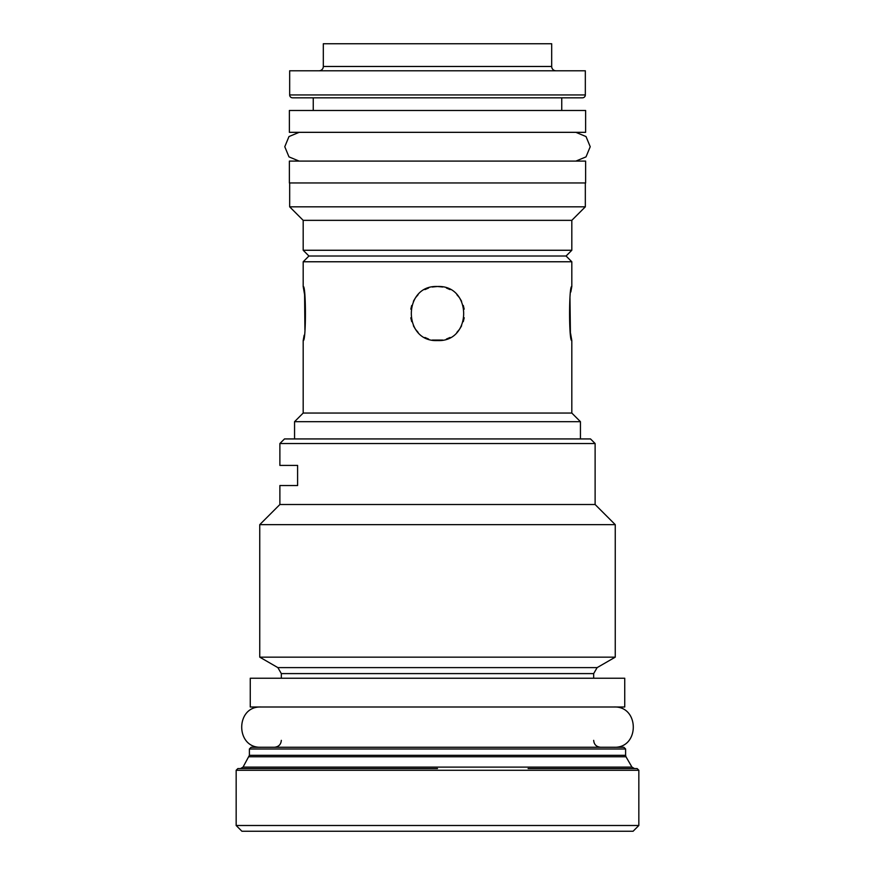 <?xml version="1.0" encoding="UTF-8"?>
<svg xmlns="http://www.w3.org/2000/svg" width="875" height="875" viewBox="0 0 875 875"><rect width="100%" height="100%" fill="white"/><g stroke="black" fill="none" stroke-linecap="round" stroke-linejoin="round"><path stroke-width="1.31" d="M585.331 70.787L289.669 70.787L289.669 94.948A2.877 2.877 0 0 0 292.545 97.825L582.455 97.825A2.877 2.877 0 0 0 585.331 94.948L585.331 70.787M313.25 110.48L313.25 97.825M561.75 110.48L561.75 97.825M289.373 110.48L585.627 110.48L585.627 132.333L289.373 132.333L289.373 110.48M299.13 132.333L288.98 136.555L284.78 146.716L288.98 156.877L299.13 161.098L575.87 161.098L586.02 156.877L590.22 146.716L586.02 136.555L575.87 132.333L299.13 132.333M289.373 161.098L585.627 161.098L585.627 182.963L289.373 182.963L289.373 161.098M289.669 182.963L289.669 206.828L585.331 206.828L585.331 182.963M303.188 250.261L308.93 256.014L566.07 256.014L571.812 250.261L303.188 250.261L303.188 220.347L571.812 220.347L585.331 206.828M303.188 220.347L289.669 206.828M571.812 250.261L571.812 220.347M570.533 333.2L571.812 340.572C568.838 342.223 568.838 284.856 571.812 286.497L571.812 261.767L303.188 261.767L303.188 286.497C306.163 284.856 306.163 342.223 303.188 340.572L304.15 335.234M571.812 286.497L570.817 291.987M569.975 298.058L570.402 332.314M294.558 438.933L294.558 421.684L303.188 413.055L571.812 413.055L571.812 340.572M303.188 413.055L303.188 340.572M304.916 329.886L304.598 294.787M304.544 294.394L303.188 286.497M442.75 287.011L437.5 286.497C472.38 284.856 472.38 342.223 437.5 340.572C402.62 342.223 402.62 284.856 437.5 286.497L432.239 287.011M294.558 421.684L580.442 421.684L571.812 413.055M580.442 438.933L580.442 421.684M279.88 443.537L595.12 443.537L590.516 438.933L284.484 438.933L279.88 443.537L279.88 465.402L297.598 465.402L297.598 485.538L279.88 485.538L279.88 504.514L595.12 504.514L615.245 524.65L259.755 524.65L259.755 657.158L615.245 657.158L615.245 524.65M250.261 678.234L624.739 678.234L624.739 707L250.261 707L250.261 678.234M437.5 747.261L623.875 747.261L625.603 748.989L249.397 748.989L251.125 747.261L437.5 747.261L274.422 747.261C278.655 746.812 280.952 744.516 281.323 740.359M528.095 768.545L637.109 768.545L638.838 770.273L638.838 825.497L236.162 825.497L236.162 770.273L638.838 770.273M236.162 770.273L237.891 768.545L437.5 768.545M638.838 825.497L633.084 831.25L241.916 831.25L236.162 825.497M428.619 288.006L424.933 289.603M418.13 294.667L415.909 297.27M415.002 298.539L413.405 301.273M411.677 305.517L410.823 309.17M410.802 317.822L411.709 321.639M413.405 325.784L415.034 328.573M415.931 329.831L418.119 332.391M424.944 337.477L428.619 339.073M432.272 340.058L442.739 340.058M446.381 339.073L450.067 337.477M456.881 332.391L459.091 329.809M459.988 328.552L461.595 325.795M463.291 321.639L464.209 317.756M464.177 309.148L463.302 305.462M461.595 301.284L459.988 298.539M459.091 297.259L456.87 294.667M450.067 289.603L446.392 288.006M319.003 70.787A4.309 4.309 0 0 0 323.312 66.467L551.688 66.467A4.309 4.309 0 0 0 555.997 70.787M551.688 66.467L551.688 43.75L323.312 43.75L323.312 66.467M261.188 707C235.222 705.753 235.222 748.508 261.188 747.261L613.812 747.261C639.778 748.508 639.778 705.753 613.812 707M261.188 747.261L346.905 747.261M528.095 747.261L613.812 747.261M585.331 94.948L289.669 94.948M615.245 657.158L597.133 667.614L277.867 667.614L281.323 673.597L281.323 678.234M597.133 667.614L593.677 673.597L281.323 673.597M625.603 748.989L625.603 755.322L249.397 755.322L243.042 767.113L240.548 768.545M625.603 755.322L625.986 756.766L249.014 756.766M625.986 756.766L631.958 767.113L243.042 767.113M308.93 256.014L303.188 261.767M566.07 256.014L571.812 261.767M595.12 443.537L595.12 504.514M279.88 504.514L259.755 524.65M277.867 667.614L259.755 657.158M593.677 673.597L593.677 678.234M593.677 740.359C594.048 744.516 596.345 746.812 600.578 747.261M249.397 748.989L249.397 755.322M631.958 767.113L634.452 768.545"/></g></svg>

